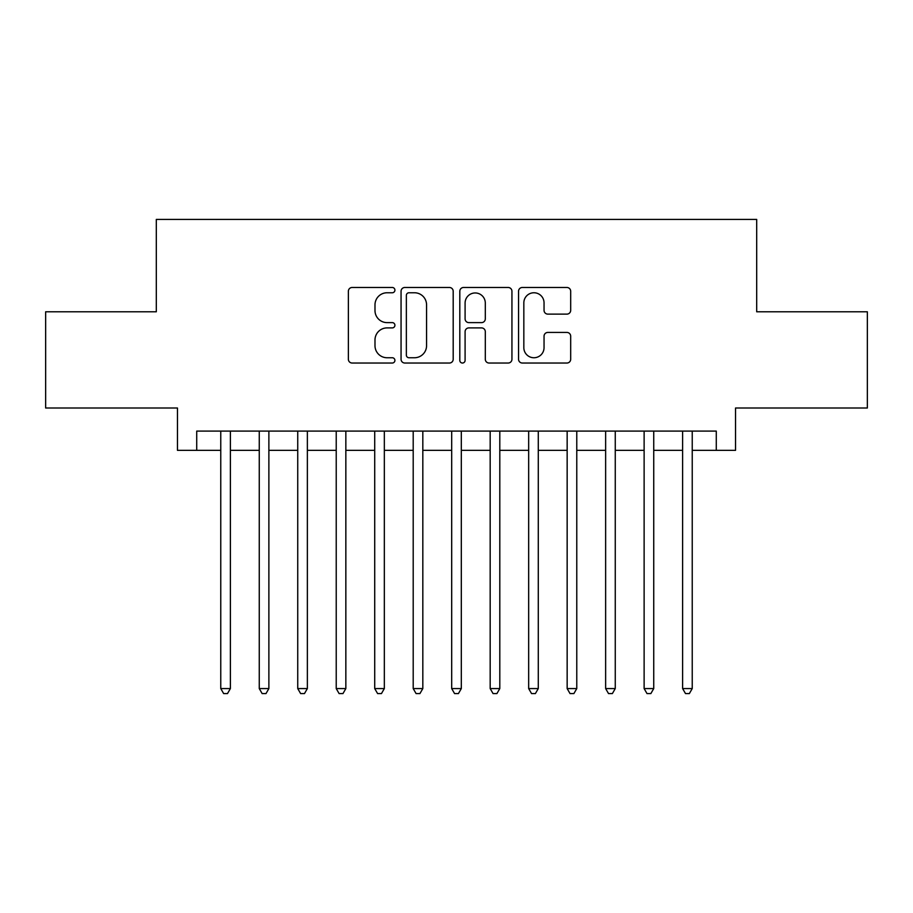<?xml version="1.0" encoding="UTF-8"?>
<svg xmlns="http://www.w3.org/2000/svg" width="913" height="913" viewBox="0 0 913 913"><rect width="100%" height="100%" fill="white"/><g stroke="black" fill="none" stroke-linecap="round" stroke-linejoin="round"><path stroke-width="1.37" d="M394.918 290.129A2.648 2.648 0 0 0 392.282 287.481L352.144 287.481A3.778 3.778 0 0 0 348.367 291.258L348.367 359.254A3.778 3.778 0 0 0 352.144 363.032L392.282 363.032A2.648 2.648 0 0 0 394.918 360.395A2.648 2.648 0 0 0 392.282 357.748L387.089 357.748A12.086 12.086 0 0 1 374.992 345.662L374.992 339.99A12.086 12.086 0 0 1 387.089 327.904L392.282 327.904A2.648 2.648 0 0 0 394.918 325.256A2.648 2.648 0 0 0 392.282 322.62L387.089 322.62A12.086 12.086 0 0 1 374.992 310.523L374.992 304.862A12.086 12.086 0 0 1 387.089 292.765L392.282 292.765A2.648 2.648 0 0 0 394.918 290.129M566.905 314.118A3.778 3.778 0 0 0 570.682 310.34L570.682 291.258A3.778 3.778 0 0 0 566.905 287.481L522.327 287.481A3.778 3.778 0 0 0 518.55 291.258L518.55 359.254A3.778 3.778 0 0 0 522.327 363.032L566.905 363.032A3.778 3.778 0 0 0 570.682 359.254L570.682 336.212A3.778 3.778 0 0 0 566.905 332.435L547.823 332.435A3.778 3.778 0 0 0 544.045 336.212L544.045 347.648A10.1 10.1 0 0 1 533.945 357.748A10.1 10.1 0 0 1 523.834 347.648L523.834 302.876A10.1 10.1 0 0 1 533.945 292.765A10.1 10.1 0 0 1 544.045 302.876L544.045 310.34A3.778 3.778 0 0 0 547.823 314.118L566.905 314.118M196.717 450.337L196.717 431.096L716.283 431.096L716.283 450.337L735.536 450.337L735.536 408.008L867.35 408.008L867.35 311.79L756.694 311.79L756.694 219.417L156.306 219.417L156.306 311.79L45.65 311.79L45.65 408.008L177.464 408.008L177.464 450.337L220.763 450.337M453.19 291.258A3.778 3.778 0 0 0 449.413 287.481L404.836 287.481A3.778 3.778 0 0 0 401.058 291.258L401.058 359.254A3.778 3.778 0 0 0 404.836 363.032L449.413 363.032A3.778 3.778 0 0 0 453.19 359.254L453.19 291.258M463.587 287.481L508.164 287.481A3.778 3.778 0 0 1 511.942 291.258L511.942 359.254A3.778 3.778 0 0 1 508.164 363.032L489.083 363.032A3.778 3.778 0 0 1 485.305 359.254L485.305 331.681A3.778 3.778 0 0 0 481.528 327.904L468.871 327.904A3.778 3.778 0 0 0 465.094 331.681L465.094 360.395A2.648 2.648 0 0 1 462.446 363.032A2.648 2.648 0 0 1 459.81 360.395L459.81 291.258A3.778 3.778 0 0 1 463.587 287.481M230.384 450.337L259.258 450.337M268.879 450.337L297.741 450.337M307.361 450.337L336.224 450.337M345.844 450.337L374.718 450.337M384.339 450.337L413.201 450.337M422.822 450.337L451.684 450.337M461.316 450.337L490.178 450.337M499.799 450.337L528.661 450.337M538.282 450.337L567.156 450.337M576.776 450.337L605.639 450.337M615.259 450.337L644.122 450.337M653.742 450.337L682.616 450.337M692.237 450.337L716.283 450.337M408.99 292.765A2.648 2.648 0 0 0 406.353 295.413L406.353 355.1A2.648 2.648 0 0 0 408.99 357.748L414.468 357.748A12.086 12.086 0 0 0 426.565 345.662L426.565 304.862A12.086 12.086 0 0 0 414.468 292.765L408.99 292.765M485.305 303.059A10.1 10.1 0 0 0 475.205 292.959A10.1 10.1 0 0 0 465.094 303.059L465.094 318.831A3.778 3.778 0 0 0 468.871 322.62L481.528 322.62A3.778 3.778 0 0 0 485.305 318.831L485.305 303.059M230.384 431.096L230.384 688.573L220.763 688.573L220.763 431.096M230.384 688.573L227.497 693.583L223.651 693.583L220.763 688.573M268.879 431.096L268.879 688.573L259.258 688.573L259.258 431.096M268.879 688.573L265.991 693.583L262.145 693.583L259.258 688.573M307.361 431.096L307.361 688.573L297.741 688.573L297.741 431.096M307.361 688.573L304.474 693.583L300.628 693.583L297.741 688.573M345.844 431.096L345.844 688.573L336.224 688.573L336.224 431.096M345.844 688.573L342.968 693.583L339.111 693.583L336.224 688.573M384.339 431.096L384.339 688.573L374.718 688.573L374.718 431.096M384.339 688.573L381.451 693.583L377.605 693.583L374.718 688.573M422.822 431.096L422.822 688.573L413.201 688.573L413.201 431.096M422.822 688.573L419.934 693.583L416.088 693.583L413.201 688.573M461.316 431.096L461.316 688.573L451.684 688.573L451.684 431.096M461.316 688.573L458.429 693.583L454.571 693.583L451.684 688.573M499.799 431.096L499.799 688.573L490.178 688.573L490.178 431.096M499.799 688.573L496.912 693.583L493.066 693.583L490.178 688.573M538.282 431.096L538.282 688.573L528.661 688.573L528.661 431.096M538.282 688.573L535.395 693.583L531.549 693.583L528.661 688.573M576.776 431.096L576.776 688.573L567.156 688.573L567.156 431.096M576.776 688.573L573.889 693.583L570.032 693.583L567.156 688.573M615.259 431.096L615.259 688.573L605.639 688.573L605.639 431.096M615.259 688.573L612.372 693.583L608.526 693.583L605.639 688.573M653.742 431.096L653.742 688.573L644.122 688.573L644.122 431.096M653.742 688.573L650.855 693.583L647.009 693.583L644.122 688.573M692.237 431.096L692.237 688.573L682.616 688.573L682.616 431.096M692.237 688.573L689.349 693.583L685.503 693.583L682.616 688.573"/></g></svg>
